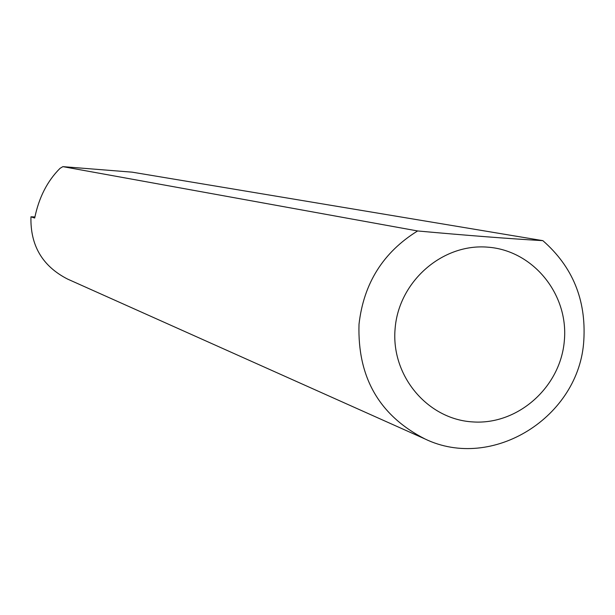 <?xml version="1.0" encoding="UTF-8"?>
<svg xmlns="http://www.w3.org/2000/svg" width="615" height="615" viewBox="0 0 615 615"><rect width="100%" height="100%" fill="white"/><g stroke="black" fill="none" stroke-linecap="round" stroke-linejoin="round"><path stroke-width="0.92" d="M564.347 340.625C568.729 294.193 533.028 250.336 487.687 247.161C442.408 243.294 398.751 281.501 395.114 328.579C390.802 375.611 427.433 419.338 472.697 421.913C517.915 425.18 560.642 387.104 564.347 340.625M542.861 240.657C572.588 266.664 586.241 299.866 583.82 340.264C579.607 416.947 492.384 471.705 424.834 438.887C379.317 415.517 357.377 377.295 359.014 324.236C363.665 283.346 383.199 252.258 417.608 230.956C466.539 235.407 508.282 238.643 542.861 240.657L132.133 172.162L62.868 166.642L60.047 168.333C47.355 180.964 38.899 197.53 34.694 218.025L30.95 216.803C30.197 245.416 42.404 266.172 67.573 279.072L424.834 438.887M417.608 230.956L62.868 166.642M34.894 216.964L30.95 216.803"/></g></svg>
